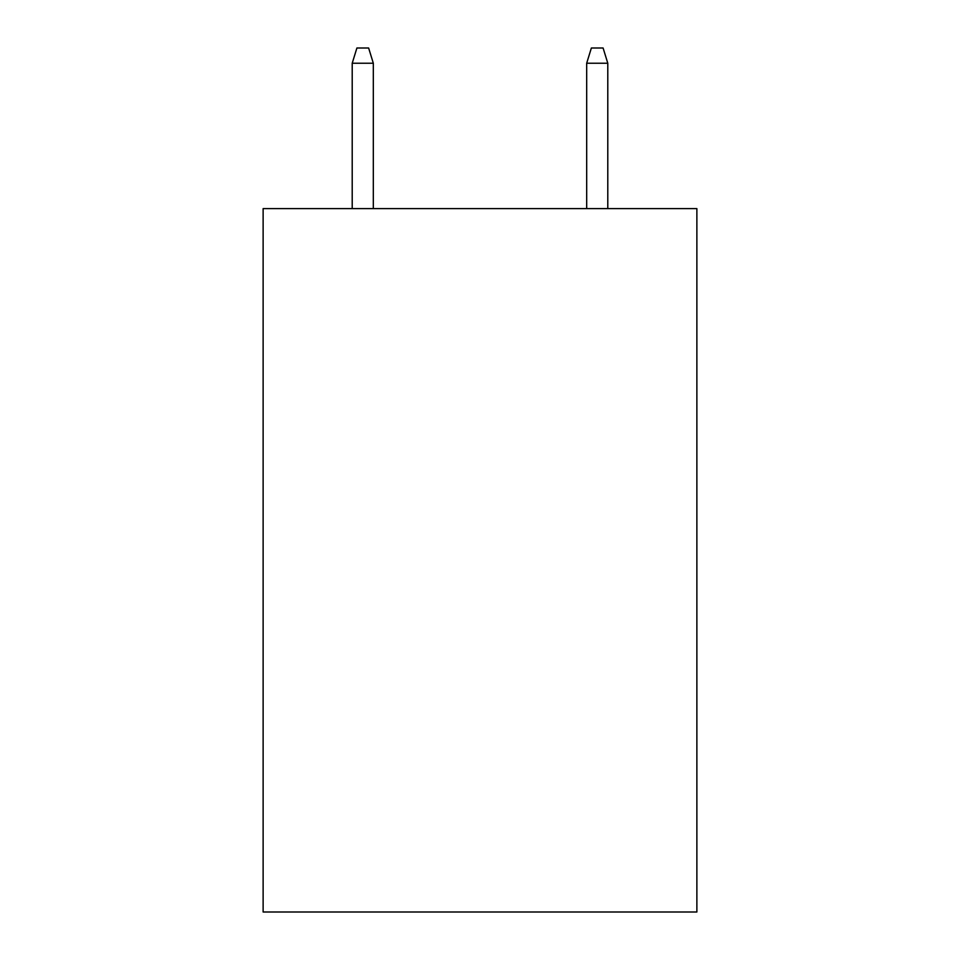 <?xml version="1.0" encoding="UTF-8"?>
<svg xmlns="http://www.w3.org/2000/svg" width="960" height="960" viewBox="0 0 960 960"><rect width="100%" height="100%" fill="white"/><g stroke="black" fill="none" stroke-linecap="round" stroke-linejoin="round"><path stroke-width="1.44" d="M696.876 208.608L696.876 912L263.124 912L263.124 208.608L696.876 208.608M373.32 208.608L373.32 63.24L352.212 63.24L352.212 208.608M352.212 63.24L356.904 48L368.628 48L373.32 63.24M586.68 63.24L591.372 48L603.096 48L607.788 63.24L586.68 63.24L586.68 208.608M607.788 63.24L607.788 208.608"/></g></svg>
